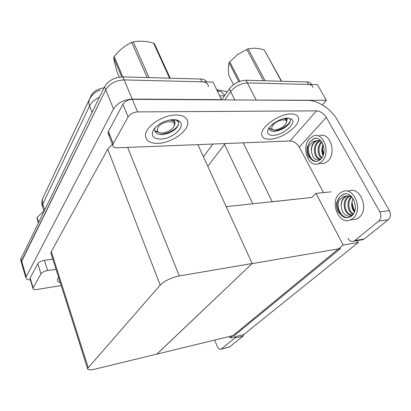<?xml version="1.0" encoding="UTF-8"?>
<svg xmlns="http://www.w3.org/2000/svg" width="411" height="411" viewBox="0 0 411 411"><rect width="100%" height="100%" fill="white"/><g stroke="black" fill="none" stroke-linecap="round" stroke-linejoin="round"><path stroke-width="0.62" d="M216.828 89.757L227.386 91.679M331.014 191.845L315.987 193.376L311.774 197.46L270.274 201.96M311.774 197.46L226.194 206.635M234.809 99.955L230.633 91.632L224.802 99.894L230.633 91.632C235.092 86.248 240.666 83.351 247.355 82.935L317.395 84.656L326.391 100.33L322.337 104.923M253.767 100.073L326.391 100.33M203.435 156.75L212.872 144.04M225.228 143.547L207.781 166.28M358.289 242.475L343.19 244.997L230.134 337.924L243.651 334.611L358.289 242.475L357.277 240.594M230.134 337.924L229.518 336.45M343.19 244.997L315.987 193.376M156.884 354.071L252.03 263.631L340.56 248.527L234.83 335.155L156.899 354.118M30.435 279.978C27.45 279.865 25.908 279.059 25.801 277.548L21.264 262.151L21.557 263.127L21.264 262.151L21.562 261L105.761 89.762C109.614 83.644 115.732 80.361 124.122 79.909L213.062 82.092L221.544 99.873M25.801 277.548L113.508 109.007C117.495 102.981 123.721 99.673 132.193 99.082L221.693 99.657M252.149 263.518L179.278 275.94C171.043 277.723 164.677 280.79 160.192 285.131L87.543 368.528C87.61 370.034 90.173 370.213 95.234 369.073L156.971 354.051L252.149 263.518L197.907 144.631M112.45 144.359L107.723 149.157L51.303 251.604L50.887 253.022L51.257 254.178M45.38 192.764L91.211 95.48C93.667 91.252 97.931 88.719 103.993 87.872M221.642 99.873L229.292 88.956L230.633 91.632C235.092 86.248 240.666 83.351 247.355 82.935L308.512 84.44C311.184 84.563 312.627 85.58 312.843 87.481M229.292 88.956C233.731 83.561 239.289 80.664 245.973 80.263L307.094 81.943C309.504 82.051 310.922 82.904 311.358 84.507M20.838 260.702L21.264 262.151L105.761 89.762C109.614 83.644 115.732 80.361 124.122 79.909L201.883 81.815C205.998 82.051 208.202 83.639 208.5 86.577M20.55 259.716L104.543 86.742C108.37 80.607 114.479 77.325 122.858 76.893L200.532 79.02C203.579 79.153 205.618 80.124 206.646 81.933M157.958 143.331C171.151 143.172 188.315 131.458 187.801 122.606C187.462 117.721 183.547 115.183 176.062 114.982C162.694 114.705 144.775 127.02 145.494 135.661C145.972 140.855 150.128 143.413 157.958 143.331C150.128 143.413 145.972 140.855 145.494 135.661C144.775 127.02 162.694 114.705 176.062 114.982C183.547 115.183 187.462 117.721 187.801 122.606C188.315 131.458 171.151 143.172 157.958 143.331M269.775 139.216C281.201 139.18 299.336 126.547 298.602 118.805C298.365 115.63 295.853 114.006 291.055 113.929C279.511 113.595 260.738 126.845 261.72 134.31C262.023 137.67 264.705 139.308 269.775 139.216C264.705 139.308 262.023 137.67 261.72 134.31C260.738 126.845 279.511 113.595 291.055 113.929C295.853 114.006 298.365 115.63 298.602 118.805C299.336 126.547 281.201 139.18 269.775 139.216M113.241 143.675L128.114 116.894L122.925 104.286C124.954 101.265 128.073 99.606 132.285 99.318L308.235 100.407C317.934 100.294 331.487 109.398 337.318 119.858L389.397 210.596C391.087 214.239 390.697 217.301 388.225 219.782L378.675 221.159C381.136 218.657 381.516 215.559 379.826 211.87L326.303 117.371L299.265 147.102C296.86 143.259 293.762 141.22 289.966 140.983L117.197 147.832C114.412 147.852 112.943 146.984 112.789 145.227L113.241 143.675L108.437 131.417L122.925 104.286M109.989 135.378L108.18 133.863L108.006 132.994L108.437 131.417M347.865 238.308C349.478 240.99 351.472 241.935 353.835 241.159L354.76 240.589L364.182 239.048L388.225 219.782M364.182 239.048L361.449 239.906M354.76 240.589L378.675 221.159M323.514 192.61L299.265 147.102M289.966 140.983L316.532 110.852L137.577 111.905C133.344 112.234 130.189 113.898 128.114 116.894M316.532 110.852C320.436 111.222 323.688 113.395 326.303 117.371M30.142 278.992L30.162 277.97L33.127 287.931L40.946 273.849L37.822 263.631C38.983 262.013 41.187 260.908 44.434 260.312L52.839 259.166M30.162 277.97L37.822 263.631M244.139 334.22L243.117 336.059L234.707 338.13L235.637 336.573M214.686 340.056L217.26 346.36C218.328 348.692 219.572 349.643 220.979 349.216L229.585 346.899L243.117 336.059M229.585 346.899L228.686 347.259M221.324 349.001L234.707 338.13M58.532 277.112L57.422 279.788C57.437 281.186 58.403 282.177 60.33 282.768C58.403 282.177 57.437 281.186 57.422 279.788L58.532 277.112M56.055 269.297L47.609 270.525C44.347 271.147 42.128 272.257 40.946 273.849M33.127 287.931L32.962 288.481C33.111 289.472 34.416 289.801 36.862 289.472L61.213 285.553M320.251 163.552L324.618 163.259L327.993 161.02C337.123 152.738 329.622 131.304 319.342 135.815M309.57 138.605C300.873 147.23 308.276 168.166 318.623 163.665L321.983 161.41C331.071 153.077 323.565 131.489 313.326 136.026L309.57 138.605M316.455 140.598L313.994 142.273C311.939 144.672 311.101 147.719 311.481 151.407C311.312 147.523 312.375 144.466 314.662 142.242L317.374 140.557L312.915 141.554L308.985 145.761C307.438 151.998 308.497 156.812 312.155 160.198C314.035 161.477 315.992 161.759 318.027 161.045L320.775 159.196C328.096 152.43 322.034 135.024 313.747 138.687L310.022 141.62L314.076 138.677L315.797 138.327M308.985 145.761C306.899 152.861 311.132 161.544 316.722 161.379M320.672 159.304C315.73 161.081 312.668 158.451 311.481 151.407M321.643 158.173C317.287 155.743 316.727 146.044 321.279 141.965L321.623 141.651M320.436 140.701L318.453 142.083C312.812 147.246 315.355 158.867 320.919 159.052C314.852 160.449 311.553 147.4 317.508 142.124L319.958 140.536M316.845 140.475L321.099 140.994M317.374 140.557L318.53 140.3M321.983 157.685C318.237 154.757 317.857 146.172 321.972 142.165M322.09 149.81L323.113 144.41M322.743 145.499L322.347 148.659L323.621 153.889M323.077 144.323L322.779 145.088C321.685 148.448 321.885 151.654 323.385 154.706M323.108 155.471C321.484 152.296 321.371 148.833 322.779 145.088M312.155 160.198L308.25 156.185C307.079 153.349 306.724 150.334 307.197 147.138L310.022 141.62M308.25 156.185C306.627 151.068 307.156 146.285 309.827 141.836M322.486 152.404L322.347 148.659M352.093 219.705L356.532 219.094L359.024 217.547C369.72 209.446 359.959 185.495 348.471 191.064M339.491 193.576C329.324 202.042 338.885 225.475 350.501 219.926L352.982 218.369C363.637 210.227 353.876 186.091 342.43 191.685L339.491 193.576M346.016 196.191L344.11 197.403C341.834 199.669 340.894 202.721 341.284 206.558C341.104 202.5 342.271 199.422 344.778 197.331L346.874 196.098L346.016 196.191L347.249 195.847L342.99 196.674L338.721 200.732C337.01 207.046 338.166 212.168 342.188 216.088C344.603 217.845 347.079 218.231 349.627 217.244L351.672 215.96C360.252 209.348 352.371 189.882 343.103 194.408L339.969 196.73L343.365 194.377L345.153 193.925M338.721 200.732C336.167 208.377 341.741 218.375 348.312 217.65M352.504 215.143C348.086 218.59 341.484 213.766 341.284 206.558M353.198 214.265C347.423 212.441 345.862 200.84 351.426 196.602L351.492 196.55M352.772 214.825C345.749 217.738 340.395 202.484 347.639 197.018L349.504 195.877M352.299 214.963C348.954 214.655 346.653 212.405 345.404 208.207C344.475 203.568 345.538 199.803 348.59 196.91L349.997 195.985M347.249 195.847L351.554 196.581M346.874 196.098L348.045 195.77M353.475 213.848C348.025 211.084 347.341 201.102 351.883 196.931M352.088 201.744L352.032 202.649L353.784 208.932L354.76 211.054M353.111 198.544L352.304 200.712C351.446 204.724 352.237 208.254 354.678 211.305M354.405 212.03C351.467 208.428 350.912 204.216 352.736 199.392M342.188 216.088L337.929 211.552C336.655 208.505 336.29 205.361 336.83 202.125L339.969 196.73M337.929 211.552C336.26 206.471 336.671 201.811 339.152 197.563M352.001 204.884L352.032 202.649M287.587 118.049L291.779 119.19C297.158 123.146 282.568 135.496 272.986 135.399C268.003 135.306 266.472 133.179 268.388 129.018C271.039 123.845 281.268 117.962 287.587 118.049M288.322 118.06L289.832 118.841C291.034 120.176 290.582 122.072 288.46 124.528C284.099 128.828 279.048 131.083 273.315 131.304L272.452 131.207C270.191 130.765 269.148 129.563 269.318 127.605M286.986 120.438L287.063 119.159L286.287 118.132M287.063 119.159L286.899 118.075M271.779 131.052C278.935 131.612 290.3 124.471 290.469 120.13M277.343 130.883C281.412 129.691 284.833 127.857 287.618 125.386M173.098 119.627C176.108 119.611 178.348 120.274 179.812 121.615C185.967 126.763 172.106 139.113 160.67 139.077C153.02 138.795 150.657 135.661 153.58 129.686C158.178 123.711 164.683 120.356 173.098 119.627L174.464 120.392L173.874 119.632M174.963 119.704L177.644 121.122C179.401 123.269 178.662 125.915 175.415 129.059C171.202 132.65 166.347 134.454 160.845 134.474L159.016 134.238C155.502 133.349 154.12 131.335 154.87 128.201M174.927 123.1L175.045 122.38L174.13 120.315M174.598 120.849L174.464 120.392M158.554 134.125C166.255 135.034 177.388 129.141 178.58 123.891M238.791 81.779L229.097 62.852C228.275 65.724 228.197 69.947 228.86 75.521L233.53 84.738M229.097 62.852L229.78 61.835L239.813 81.383M285.121 124.744C282.074 128.535 274.353 131.253 272.344 129.224C271.358 128.258 271.594 126.85 273.048 125.001C277.548 119.175 289.452 117.849 286.005 123.48L285.121 124.744M272.863 129.557L269.852 128.987M283.97 118.538L286.616 119.688L286.303 122.832M281.355 81.234L264.216 49.885L281.638 81.244M263.472 80.746L246.764 49.366L248.11 48.899L265.136 80.792M246.764 49.366L237.599 54.54L229.78 61.835M264.216 49.885C260.014 48.637 256.089 48.102 252.446 48.272L248.11 48.899M286.277 119.298L285.588 118.219M121.733 76.898L113.642 57.627C114.13 60.91 115.265 65.683 117.053 71.951L119.226 77.155M113.642 57.627L114.196 56.477L122.781 76.888M173.391 127.117C170.678 131.7 160.829 134.695 158.127 131.731C157.053 130.636 157.038 129.208 158.076 127.441C162.304 120.079 178.425 119.755 173.468 126.999L173.391 127.117M159.345 132.486L155.415 131.381M168.546 120.202C170.94 120.012 172.712 120.423 173.863 121.445C175.194 122.488 175.307 123.937 174.207 125.792L173.468 126.999M169.599 78.172L153.544 43.109L154.428 43.766L170.205 78.188M147.184 77.561L131.71 42.39L133.256 41.865L149.034 77.607M131.71 42.39C125.114 45.482 119.272 50.178 114.196 56.477M153.544 43.109C146.198 41.074 139.432 40.663 133.256 41.865M174.11 121.635L172.142 119.663M38.254 222.824L36.913 217.809L37.077 217.491L38.557 222.192M43.972 211.264L42.302 212.425L37.077 217.491M217.116 89.804L217.717 91.026M272.18 201.652L243.261 142.833M256.145 99.878L245.973 80.263M252.806 203.81L224.498 144.42M132.193 99.082L122.858 76.893M113.508 109.007L104.543 86.742M26.114 276.439L20.843 258.565M160.192 285.131L107.723 149.157M179.278 275.94L127.662 147.415M88.144 367.47L51.303 251.604M91.211 95.48L91.432 96.051M224.488 95.809L219.839 95.881M224.627 95.609C222.932 92.542 220.65 91.021 217.789 91.042M307.094 81.943L308.512 84.44M43.222 197.342L42.97 197.881C42.184 199.772 42.128 201.796 42.806 203.964L42.307 206.096L42.872 207.853M99.457 97.181C94.643 99.544 91.345 102.483 89.572 105.997C88.663 103.577 88.612 101.373 89.418 99.395L89.634 98.923M92.038 112.414L89.572 105.997L42.806 203.964L44.655 209.682M200.532 79.02L201.883 81.815M379.826 211.87L389.397 210.596M132.285 99.318L137.577 111.905M44.434 260.312L47.609 270.525M87.543 368.528L50.887 253.022M43.936 211.151L42.307 206.096C41.609 203.265 41.83 200.527 42.97 197.881L89.418 99.395C92.059 94.417 95.691 91.34 100.315 90.153M353.835 241.159L363.252 239.608M108.006 132.994L112.789 145.227M220.979 349.216L229.235 347.115M30.003 278.53L32.962 288.481M324.618 163.259L318.623 163.665M314.076 138.677L313.747 138.687M356.532 219.094L350.501 219.926M343.365 194.377L343.103 194.408M289.832 118.841L291.779 119.19M287.125 119.709L286.57 118.661M286.426 118.24L287.094 118.358M177.644 121.122L179.812 121.615M175.045 122.38L174.521 121.204M272.344 129.224L269.333 128.633M158.127 131.731L154.772 130.893"/></g></svg>
